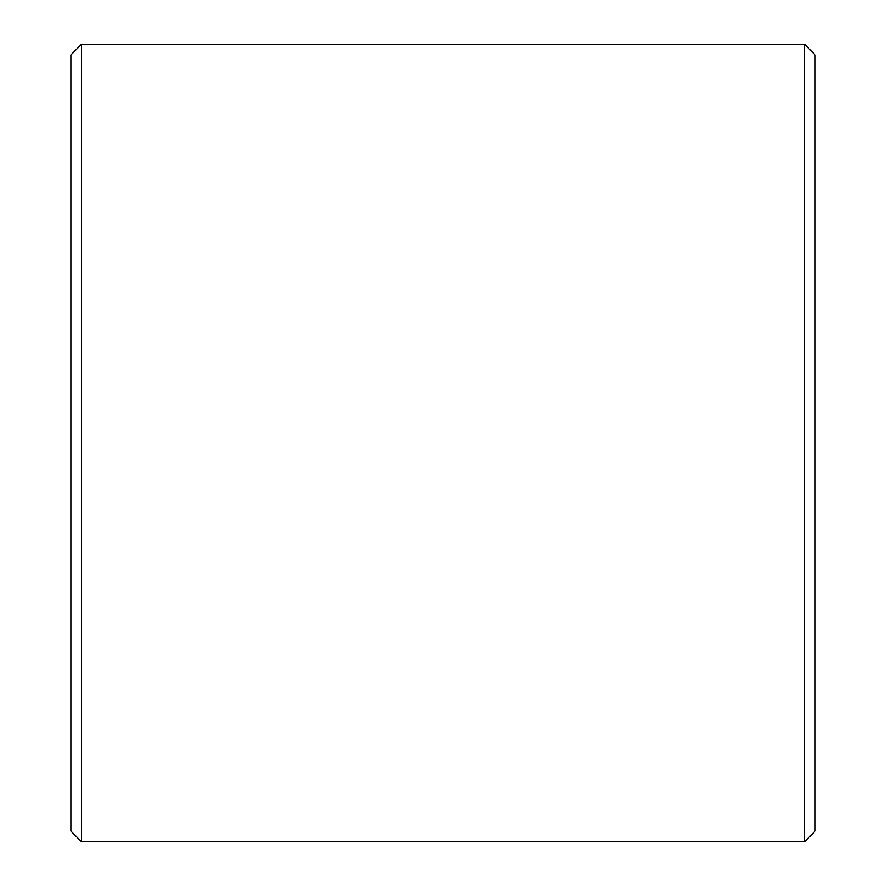 <?xml version="1.0" encoding="UTF-8"?>
<svg xmlns="http://www.w3.org/2000/svg" width="886" height="886" viewBox="0 0 886 886"><rect width="100%" height="100%" fill="white"/><g stroke="black" fill="none" stroke-linecap="round" stroke-linejoin="round"><path stroke-width="1.33" d="M804.488 841.7L815.12 831.068L815.12 54.932L804.488 44.3L81.512 44.3L81.512 841.7L804.488 841.7L804.488 44.3M81.512 841.7L70.88 831.068L70.88 54.932L81.512 44.3"/></g></svg>
